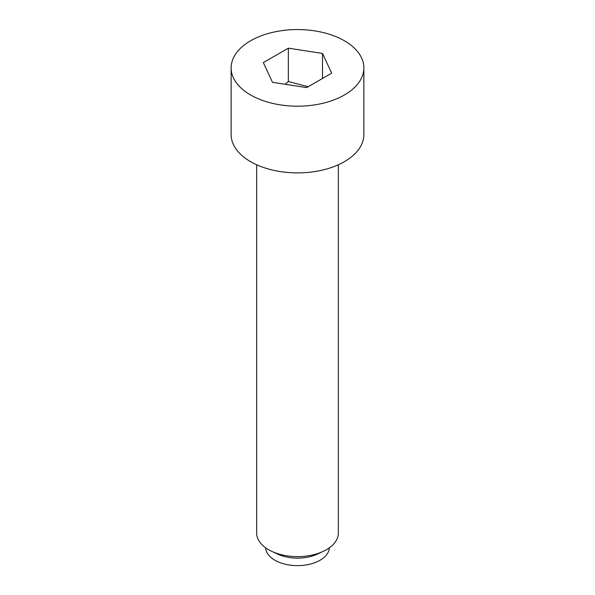 <?xml version="1.0" encoding="UTF-8"?>
<svg xmlns="http://www.w3.org/2000/svg" width="595" height="595" viewBox="0 0 595 595"><rect width="100%" height="100%" fill="white"/><g stroke="black" fill="none" stroke-linecap="round" stroke-linejoin="round"><path stroke-width="0.89" d="M308.143 86.744L288.344 81.508L285.183 84.282M231.135 67.882L231.135 134.567A66.365 38.311 0 0 0 250.577 161.662A66.365 38.311 0 0 0 322.899 169.969A66.365 38.311 0 0 0 363.865 134.567L363.865 67.882A66.365 38.311 0 0 0 344.423 40.787A66.365 38.311 0 0 0 272.101 32.48A66.365 38.311 0 0 0 231.135 67.882A66.365 38.311 0 0 0 250.577 94.969A66.365 38.311 0 0 0 322.899 103.277A66.365 38.311 0 0 0 363.865 67.882M256.661 164.77L256.661 533.038A40.839 23.577 0 0 0 268.62 549.713A40.839 23.577 0 0 0 271.61 551.275A40.839 23.577 0 0 0 323.39 551.275A40.839 23.577 0 0 0 338.339 533.038L338.339 164.77M265.608 547.764A31.907 18.423 0 0 0 274.942 560.237A31.907 18.423 0 0 0 309.266 564.335A31.907 18.423 0 0 0 329.392 547.764M288.344 48.158L322.505 53.438L331.66 73.163L306.656 87.606L272.495 82.318L263.34 62.594L288.344 48.158L288.344 81.508M322.505 53.438L322.505 78.451M271.61 551.275L277.277 553.952A31.907 18.423 0 0 0 317.723 553.952L323.39 551.275"/></g></svg>
